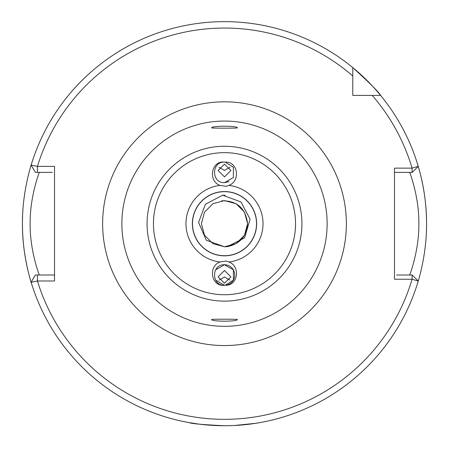<?xml version="1.0" encoding="UTF-8"?>
<svg xmlns="http://www.w3.org/2000/svg" width="449" height="449" viewBox="0 0 449 449"><rect width="100%" height="100%" fill="white"/><g stroke="black" fill="none" stroke-linecap="round" stroke-linejoin="round"><path stroke-width="0.67" d="M232.021 425.601L224.5 425.742C203.111 424.72 191.375 423.688 189.293 422.649C191.358 423.688 203.094 424.715 224.5 425.742L224.365 425.742M199.637 424.204L189.293 422.649M237.33 127.886C238.133 128.262 210.873 128.262 211.67 127.886C210.85 125.653 238.161 125.653 237.33 127.886M219 167.224L224.5 170.396L229.995 167.23M224.5 182.642L233.39 177.507L233.39 167.247L225.213 162.14L233.39 167.247L233.39 177.507L224.5 182.642L233.39 177.507L233.39 167.247L225.213 162.14L233.39 167.247L233.39 177.507L224.5 182.642L233.39 177.507L233.39 167.247L225.213 162.14L233.39 167.247L233.39 177.507L224.5 182.642C211.26 183.271 211.26 161.488 224.5 162.111C211.26 161.488 211.26 183.271 224.5 182.642C211.26 183.271 211.26 161.488 224.5 162.111C211.26 161.488 211.26 183.271 224.5 182.642C211.26 183.271 211.26 161.488 224.5 162.111C211.26 161.488 211.26 183.271 224.5 182.642C211.26 183.271 211.26 161.488 224.5 162.111C211.26 161.488 211.26 183.271 224.5 182.642L233.39 177.507L233.39 167.247L225.213 162.14C238.307 161.343 240.613 181.525 228.777 185.381L226.33 186.369L220.066 185.398C207.859 181.295 211.052 160.416 224.5 162.111C211.26 161.488 211.26 183.271 224.5 182.642L228.951 181.626M224.5 176.889L230.915 170.513L224.5 164.126L218.085 170.513L224.5 176.889M237.33 319.497C238.166 321.725 210.85 321.731 211.67 319.497C210.867 319.121 238.133 319.121 237.33 319.497M215.61 280.137L224.5 285.267C211.26 285.895 211.26 264.113 224.5 264.742L215.61 269.871L224.5 264.742C211.26 264.113 211.26 285.895 224.5 285.267L215.61 280.137L224.5 285.267C211.26 285.895 211.26 264.113 224.5 264.742L233.39 269.871L233.39 280.137L225.213 285.244A10.265 10.265 0 0 0 234.754 274.648A10.265 10.265 0 0 0 224.5 264.742L233.39 269.871L233.39 280.137L225.213 285.244L233.39 280.137M224.5 264.742L233.39 269.871L233.39 280.137L225.213 285.244L233.39 280.137L233.39 269.871L224.5 264.742L233.39 269.871L233.39 280.137L225.213 285.244A10.265 10.265 0 0 1 224.5 285.267C211.26 285.895 211.26 264.113 224.5 264.742C211.26 264.113 211.26 285.895 224.5 285.267C211.26 285.895 211.26 264.113 224.5 264.742L233.39 269.871M224.5 270.494L218.085 276.87L224.5 283.257L230.915 276.87L224.5 270.494M192.481 223.692A32.019 32.019 0 0 1 224.5 191.672A32.019 32.019 0 0 1 256.519 223.692A32.019 32.019 0 0 1 224.5 255.706A32.019 32.019 0 0 1 192.481 223.692M409.679 275.007C409.477 275.619 419.181 251.199 418.855 223.692C419.192 196.247 409.466 171.72 409.679 172.377M222.704 195.203L241.001 201.966L250.093 219.191L244.615 237.835L227.357 246.608C239.912 243.987 246.658 236.354 247.59 223.692L244.497 212.147L236.045 203.694L224.5 200.602L212.955 203.694L204.503 212.147L201.41 223.692L204.503 235.237L212.955 243.689L224.5 246.782L227.357 246.608A23.09 23.09 0 0 1 224.5 246.782L206.299 240.209L198.57 222.412L205.418 204.222L222.704 195.203L225.185 195.298M247.59 223.692L244.497 235.237L236.045 243.689L224.5 246.782L212.955 243.689L204.503 235.237L201.41 223.692L204.503 235.237L212.955 243.689L224.5 246.782L236.045 243.689L244.497 235.237L247.59 223.692L244.497 235.237L236.045 243.689L224.5 246.782L212.955 243.689L204.503 235.237L201.41 223.692L204.503 235.237L212.955 243.689L224.5 246.782L236.045 243.689L244.497 235.237L247.59 223.692L244.497 235.237L236.045 243.689L224.5 246.782L212.955 243.689L204.503 235.237L201.41 223.692L204.503 235.237L212.955 243.689L224.5 246.782L236.045 243.689L244.497 235.237L247.59 223.692L244.497 235.237L236.045 243.689L224.5 246.782L212.955 243.689L204.503 235.237L201.41 223.692L204.503 235.237L212.955 243.689L224.5 246.782L236.045 243.689L244.497 235.237L247.59 223.692L244.497 235.237L236.045 243.689L224.5 246.782L212.955 243.689L204.503 235.237L201.41 223.692L204.503 235.237L212.955 243.689L224.5 246.782L236.045 243.689L244.497 235.237L247.59 223.692L244.497 235.237L236.045 243.689L224.5 246.782L212.955 243.689L204.503 235.237L201.41 223.692L204.503 235.237L212.955 243.689L224.5 246.782L236.045 243.689L244.497 235.237L247.59 223.692L244.497 235.237L236.045 243.689L224.5 246.782L212.955 243.689L204.503 235.237L201.41 223.692L204.503 235.237L212.955 243.689L224.5 246.782L236.045 243.689L244.497 235.237L247.59 223.692L244.497 235.237L236.045 243.689L224.5 246.782L212.955 243.689L204.503 235.237L201.41 223.692L204.503 235.237L212.955 243.689L224.5 246.782L236.045 243.689L244.497 235.237L247.59 223.692L244.497 235.237L236.045 243.689L224.5 246.782L212.955 243.689L204.503 235.237L201.41 223.692L204.503 235.237L212.955 243.689L224.5 246.782L236.045 243.689L244.497 235.237L247.59 223.692L244.497 235.237L236.045 243.689L224.5 246.782L212.955 243.689L204.503 235.237L201.41 223.692L204.503 235.237L212.955 243.689L224.5 246.782L236.045 243.689L244.497 235.237L247.59 223.692C245.704 208.285 237.055 200.647 221.643 200.776M23.814 247.146A202.05 202.05 0 0 0 31.991 285.042C32.188 285.732 22.119 256.637 22.45 223.692A202.05 202.05 0 0 0 23.612 245.328M426.393 231.662A202.05 202.05 0 0 0 426.55 223.692C426.87 256.721 416.824 285.671 417.009 285.042M121.87 223.692A102.63 102.63 0 0 0 224.5 326.322A102.63 102.63 0 0 0 327.13 223.692A102.63 102.63 0 0 0 224.5 121.062A102.63 102.63 0 0 0 121.87 223.692M234.451 425.495L255.975 423.272M257.024 423.104L259.079 422.762M258.349 422.885L255.711 423.317M253.769 423.609L245.783 424.619M244.071 424.793L238.133 425.282M229.995 280.154L224.5 276.988L219.005 280.154M192.363 223.692A32.137 32.137 0 0 0 224.5 255.829A32.137 32.137 0 0 0 256.637 223.692A32.137 32.137 0 0 0 224.5 191.555A32.137 32.137 0 0 0 192.363 223.692A32.137 32.137 0 0 1 224.5 191.555A32.137 32.137 0 0 1 256.637 223.692M224.5 285.267C211.036 286.967 207.876 266.061 220.066 261.986L226.33 261.015L228.777 262.003C240.602 265.842 238.329 286.035 225.213 285.244M224.5 162.111A10.265 10.265 0 0 1 225.213 162.14M352.785 89.901L352.785 95.407L380.6 95.407A202.05 202.05 0 0 0 352.785 67.591C369.965 83.256 379.237 92.528 380.6 95.407A202.05 202.05 0 0 0 31.133 165.103L37.441 166.394L37.441 172.377L52.387 172.377M22.45 223.692A202.05 202.05 0 0 1 22.607 215.722A202.05 202.05 0 0 0 22.45 223.692C22.13 190.662 32.176 161.713 31.991 162.342M417.009 162.342C416.812 161.651 426.881 190.746 426.55 223.692A202.05 202.05 0 0 0 425.388 202.05A202.05 202.05 0 0 1 426.55 223.692M352.785 67.591L352.785 75.988A195.635 195.635 0 0 0 37.441 166.394L54.52 166.394L54.52 280.99L37.441 280.99L31.133 282.275A202.05 202.05 0 0 0 418.244 281.023L412.081 279.244L394.48 279.244L394.48 168.139L412.081 168.139L418.244 166.36A202.05 202.05 0 0 0 380.6 95.407L372.204 95.407L380.6 95.407M352.785 75.988L352.785 95.407L358.291 95.407M396.613 275.007L412.227 275.007L418.244 281.023A202.05 202.05 0 0 1 31.133 282.275L35.376 275.007L54.52 275.007L54.52 270.826M418.244 166.36A202.05 202.05 0 0 1 425.186 200.237A202.05 202.05 0 0 0 418.244 166.36L412.227 172.377L394.48 172.377M37.441 172.377L35.376 172.377L31.133 165.103M39.321 172.377C39.523 171.765 29.808 196.213 30.145 223.742C29.819 251.165 39.534 275.664 39.321 275.007M37.441 275.007L37.441 280.99A195.635 195.635 0 0 0 412.081 279.244L412.081 275.007M412.081 172.377L412.081 168.139A195.635 195.635 0 0 0 372.204 95.407M301.936 223.692A77.436 77.436 0 0 1 224.5 301.127A77.436 77.436 0 0 1 147.064 223.692A77.436 77.436 0 0 1 224.5 146.256A77.436 77.436 0 0 1 301.936 223.692M153.457 223.692A71.043 71.043 0 0 0 224.5 294.735A71.043 71.043 0 0 0 295.543 223.692A71.043 71.043 0 0 0 224.5 152.649A71.043 71.043 0 0 0 153.457 223.692M102.63 223.692A121.87 121.87 0 0 1 224.5 101.822A121.87 121.87 0 0 1 346.37 223.692A121.87 121.87 0 0 1 224.5 345.562A121.87 121.87 0 0 1 102.63 223.692M228.777 185.381A38.552 38.552 0 0 1 228.777 262.003M220.066 261.986A38.552 38.552 0 0 1 220.066 185.398"/></g></svg>

